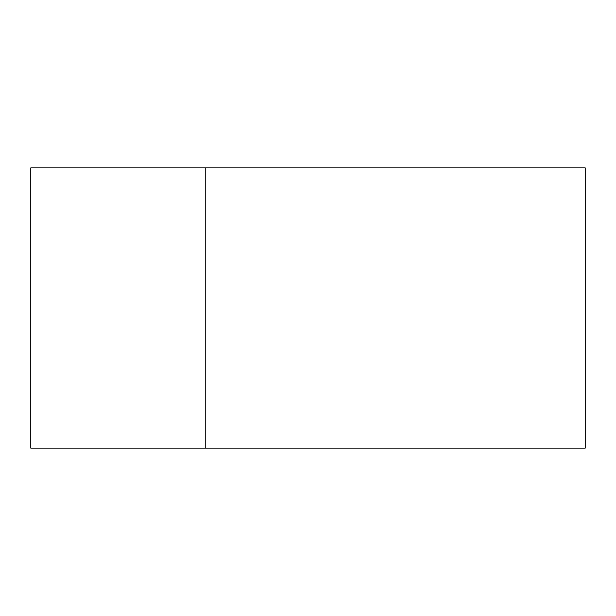 <?xml version="1.0" encoding="UTF-8"?>
<svg xmlns="http://www.w3.org/2000/svg" width="616" height="616" viewBox="0 0 616 616"><rect width="100%" height="100%" fill="white"/><g stroke="black" fill="none" stroke-linecap="round" stroke-linejoin="round"><path stroke-width="0.92" d="M205.22 448.155L585.2 448.155L585.2 167.845L30.8 167.845L30.8 448.155L205.22 448.155L205.22 167.845"/></g></svg>
